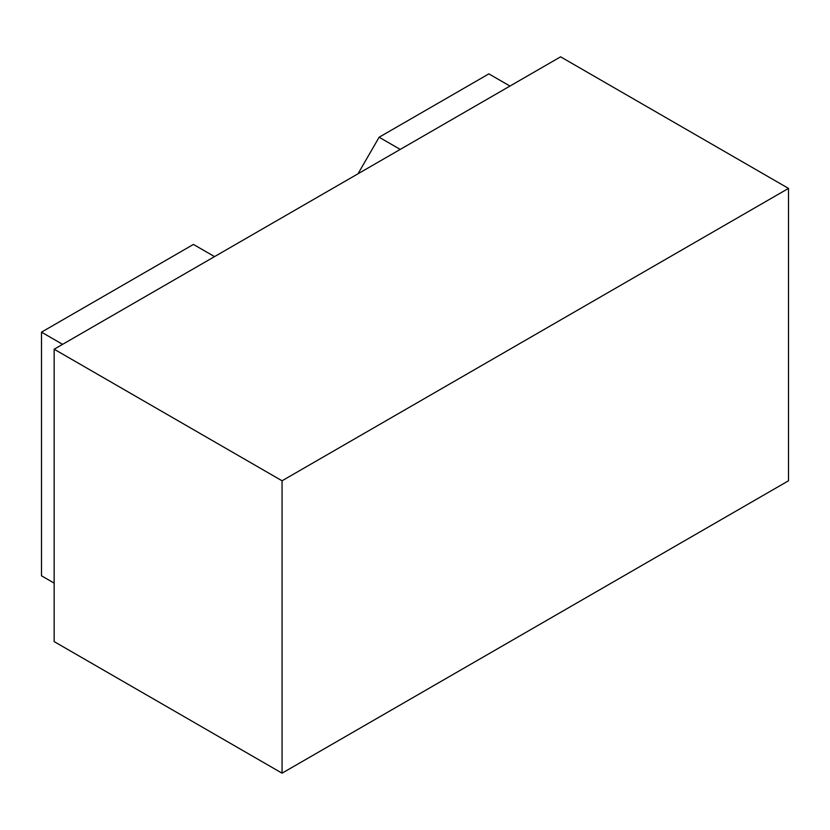 <?xml version="1.0" encoding="UTF-8"?>
<svg xmlns="http://www.w3.org/2000/svg" width="830" height="830" viewBox="0 0 830 830"><rect width="100%" height="100%" fill="white"/><g stroke="black" fill="none" stroke-linecap="round" stroke-linejoin="round"><path stroke-width="1.25" d="M214.534 256.615L193.432 244.435L41.5 332.156L62.603 344.336M54.158 583.127L41.5 575.812L41.5 332.156M358.031 173.771L379.123 137.23L400.226 149.41M379.123 137.23L488.86 73.88L509.962 86.061M54.158 349.212L54.158 641.6L282.055 773.176L788.5 480.788L788.5 188.4L560.603 56.824L54.158 349.212L282.055 480.788L282.055 773.176M788.5 188.4L282.055 480.788"/></g></svg>
